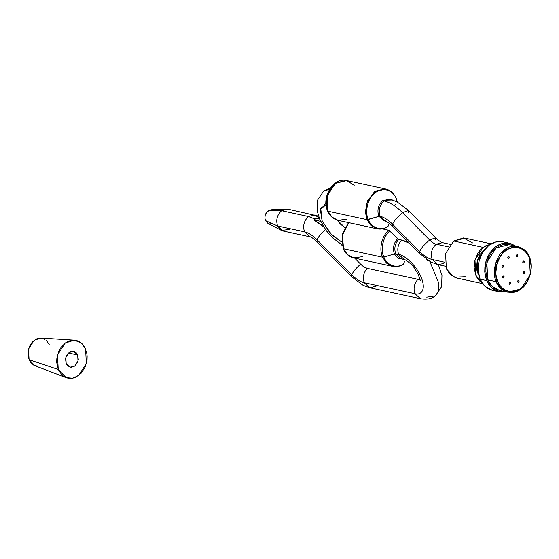 <?xml version="1.0" encoding="UTF-8"?>
<svg xmlns="http://www.w3.org/2000/svg" width="559" height="559" viewBox="0 0 559 559"><rect width="100%" height="100%" fill="white"/><g stroke="black" fill="none" stroke-linecap="round" stroke-linejoin="round"><path stroke-width="0.84" d="M77.687 354.979L78.001 361.065L74.759 366.103L70.203 367.228L66.165 363.567L65.85 357.481L69.099 352.443L73.648 351.318L77.687 354.979L68.457 352.981L77.687 354.979L78.288 359.5L77.477 362.567L74.759 366.103L71.077 367.333L67.688 365.852L66.165 363.567L65.564 359.053L66.374 355.978L68.03 353.414L70.28 351.737L74.005 351.408L76.171 352.694L77.687 354.979M58.241 369.471L57.5 355.014L65.207 343.058L74.263 340.138L81.188 342.919L85.611 349.075L86.352 363.532L78.644 375.487L72.691 378.198L66.13 377.653L58.241 369.471L29.075 359.682L58.241 369.471L61.853 374.9L64.278 376.759L67.003 377.947L69.91 378.422L72.894 378.157L75.849 377.171L81.188 373.188L85.115 367.095L87.036 359.807L87.141 356.062L86.659 352.436L84.039 346.112L81.998 343.645L79.574 341.787L76.856 340.599L73.949 340.124L70.958 340.389L68.009 341.381L65.207 343.058L60.484 348.194L58.737 351.457L56.815 358.738L56.711 362.484L58.241 369.471M74.263 340.138L40.877 338.076L34.211 340.221L28.53 349.033L29.075 359.682L34.889 365.719L66.13 377.653M37.677 366.278L33.526 365.055L30.235 361.869L28.306 357.208L28.027 351.779L29.445 346.412L32.338 341.919L36.272 338.985L40.646 338.062M42.791 338.412L44.797 339.285M46.586 340.662L49.241 344.658M337.811 181.85L330.453 188.034L326.533 196.943L327.539 210.687L328 211.197L366.984 219.645L366.208 204.426L374.32 191.842L385.703 189.026L375.369 191.115L367.417 200.884L365.362 211.924L366.984 219.645L368.29 219.519C365.726 215.089 365.153 200.471 375.41 192.534C385.857 185.05 394.815 193.421 396.261 198.683L397.302 201.988L396.261 198.683C393.487 190.018 382.021 186.636 375.41 192.534C368.185 196.943 364.272 211.791 368.29 219.519L378.827 216.382C376.836 210.009 378.254 204.643 383.076 200.276L384.159 200.967C390.014 202.393 396.156 206.299 402.585 212.693L429.661 240.049C431.946 242.327 434.126 243.71 436.209 244.199L448.451 246.854L436.209 244.199C431.674 248.357 430.332 253.451 432.17 259.488C428.194 258.551 424.008 255.896 419.62 251.536L419.592 253.506L419.62 251.536L392.551 224.18L392.516 226.15L392.551 224.18C388.219 219.876 384.082 217.234 380.134 216.256L382.007 219.184L384.655 220.98L386.164 221.378M346.887 219.128L338.104 220.351L331.969 217.067L327.539 210.687L328 211.197L326.372 203.469L328.433 192.436L336.385 182.667L346.713 180.578L354.21 185.322M390.503 199.437L390.902 199.542C388.659 198.899 386.409 199.374 384.159 200.967L383.076 200.276C378.254 204.643 376.836 210.009 378.827 216.382L380.134 216.256L378.827 216.382L386.905 221.804L378.827 216.382L366.984 219.645L370.959 225.522L377.094 228.799L370.952 225.515L366.984 219.645L328 211.197L331.969 217.067L338.097 220.344C333.269 219.149 329.754 216.005 327.56 210.897C321.152 197.271 333.437 177 346.713 180.578L335.337 183.394L327.218 195.978L328 211.197L327.539 210.687M327.7 211.071L330.523 215.501M478.923 275.58L477.917 273.561L477.26 260.627L484.548 249.649L479.929 254.527L477.26 260.627L476.554 267.314L476.981 270.556L478.923 275.58M395.891 201.296L396.261 198.683L395.891 201.296M389.099 223.607L388.037 226.43L389.099 223.607M368.29 219.519C371.008 227.716 381.434 231.363 388.037 226.43C381.434 231.363 371.008 227.716 368.29 219.519M491.179 243.843L465.081 238.183L453.705 240.999L463.481 237.945L472.579 242.934M481.991 282.77L475.758 275.175L474.982 259.956L483.095 247.371L453.705 240.999L483.095 247.371L490.313 244.367L486.044 245.604L480.419 249.789L478.12 252.773L474.982 259.956L474.151 267.824L475.758 275.175L477.414 278.298L479.559 280.891L482.117 282.847M387.359 226.737L385.983 227.52M362.442 256.686L353.665 257.902L347.53 254.624L343.093 248.245L342.052 234.682L348.592 222.622L342.052 234.682L343.093 248.245L347.523 254.624L353.651 257.902C348.823 256.707 345.315 253.555 343.114 248.455L342.024 234.752L348.523 222.608M404.653 261.158L403.591 263.981L404.653 261.158M383.851 257.077C386.562 265.273 396.988 268.921 403.591 263.981C399.44 267.314 388.561 268.222 383.851 257.077L394.381 253.933L383.851 257.077C379.281 245.827 385.605 233.914 389.909 230.944C383.292 235.856 380.092 249.656 383.851 257.077M403.165 259.264L397.903 258.279L394.381 253.933C392.537 248.259 393.599 243.186 397.582 238.721L389.35 230.483L382.398 228.855L388.812 230.252C384.375 233.292 377.828 245.576 382.545 257.196L343.554 248.748L382.545 257.196C378.667 249.545 381.986 235.297 388.812 230.252L398.679 239.413C394.934 243.661 393.941 248.462 395.688 253.814L401.243 258.845L395.688 253.814L398.658 254.457L404.213 259.488L398.658 254.457L394.381 253.933L395.688 253.814C393.941 248.462 394.934 243.661 398.679 239.413L397.582 238.721C393.599 243.186 392.537 248.259 394.381 253.933L397.903 258.279L403.165 259.264M353.651 257.902L392.635 266.35L386.507 263.072L382.545 257.196L386.94 263.457L392.635 266.35C396.345 267.097 399.93 266.391 403.395 264.239M342.003 244.849L332.465 237.75L326.239 230.622L319.832 219.505L317.295 211.309L317.554 200.115L323.724 190.933L329.551 189.34L323.724 190.933L330.453 187.978M341.563 241.907L330.404 233.641L322.096 220.77L320.314 209.394L326.044 204.741L320.712 208.151L322.166 220.938L332.158 235.451L341.563 241.907M348.879 222.685L342.422 235.073L343.554 248.748L342.422 235.073L348.879 222.685M273.316 210.387L271.241 209.779L268.027 210.855L281.617 210.694L308.533 216.529L315.311 219.163L316.163 218.31L319.643 219.065L316.163 218.31L315.311 219.163L308.533 216.529C304.005 220.686 302.657 225.78 304.501 231.824C308.484 232.761 312.67 235.416 317.051 239.776C318.553 236.485 321.537 232.942 325.988 229.141C321.537 232.942 318.553 236.485 317.051 239.776L351.702 274.783C353.204 271.492 356.181 267.95 360.639 264.155L354.665 258.118L360.639 264.155C356.181 267.95 353.204 271.492 351.702 274.783C356.09 279.144 360.276 281.799 364.251 282.735C362.505 277.383 363.504 272.582 367.242 268.341C365.146 267.845 362.945 266.447 360.639 264.155L364.021 266.923L367.242 268.341C363.504 272.582 362.505 277.383 364.251 282.735L414.925 293.72C413.178 288.367 414.17 283.567 417.915 279.318L367.242 268.341L417.915 279.318C414.17 283.567 413.178 288.367 414.925 293.72C419.46 295.418 426.999 291.693 421.172 277.208C414.96 262.632 402.543 254.583 398.658 254.457C402.543 254.583 414.96 262.632 421.172 277.208C426.999 291.693 419.46 295.418 414.925 293.72L420.48 298.751L414.925 293.72L364.251 282.735C360.276 281.799 356.09 279.144 351.702 274.783L317.051 239.776C312.67 235.416 308.484 232.761 304.501 231.824C302.657 225.78 304.005 220.686 308.533 216.529L314.794 214.984L308.533 216.529L281.617 210.694L286.075 209.003L270.856 209.779L267.09 211.707L265.183 215.264L264.896 218.017L265.455 220.588L267.929 223.411M323.766 227.003L314.004 219.918L315.311 219.163L314.004 219.918L320.663 221.364L314.004 219.918L320.014 223.838L323.766 227.003M342.143 245.464L340.955 244.269L342.143 245.464M419.921 279.353L417.915 279.318L420.487 279.165M344.777 227.464L337.301 220.148L340.396 224.117L344.896 227.52M438.389 264.666L441.966 275.51L441.638 286.592L435.377 295.921L438.417 291.498L438.969 283.616L429.836 261.458L438.969 283.616L438.417 291.498L435.377 295.921L426.734 297.206M427.425 260.424L426.81 259.579L427.425 260.424L428.46 260.655L427.425 260.424M409.481 243.291L401.648 240.056C397.91 244.304 396.911 249.104 398.658 254.457C396.911 249.104 397.91 244.304 401.648 240.056L398.679 239.413L404.716 240.978L409.481 243.291M443.986 262.975L442.903 263.785L443.986 262.975L442.868 263.694L437.725 264.526L432.17 259.488L444.81 262.227L432.17 259.488L437.725 264.526L445.495 266.21M450.233 244.339L442.462 242.655C441.883 242.927 439.563 241.299 435.496 237.764L408.426 210.408L396.988 201.827L390.468 199.43L384.159 200.967C379.582 205.111 378.24 210.212 380.134 216.256C384.082 217.234 388.219 219.876 392.551 224.18C394.326 220.442 397.673 216.612 402.585 212.693C397.673 216.612 394.326 220.442 392.551 224.18L419.62 251.536C421.402 247.791 424.742 243.962 429.661 240.049C424.742 243.962 421.402 247.791 419.62 251.536C424.008 255.896 428.194 258.551 432.17 259.488C430.332 253.451 431.674 248.357 436.209 244.199L442.462 242.655L436.209 244.199C434.126 243.71 431.946 242.327 429.661 240.049L435.496 237.764L429.661 240.049L402.585 212.693L408.426 210.408L402.585 212.693C396.156 206.299 390.014 202.393 384.159 200.967C381.965 202.686 380.476 204.999 379.694 207.892C378.96 211.057 379.107 213.845 380.134 216.256L385.577 221.266C386.164 221.001 388.477 222.629 392.516 226.15L419.592 253.506L431.052 262.101L437.725 264.526M269.752 223.886L270.856 223.789M318.546 216.109L287.878 209.15L281.617 210.694C277.089 214.852 275.741 219.953 277.585 225.99C275.741 219.953 277.089 214.852 281.617 210.694L268.027 210.855C265.141 213.503 264.281 216.745 265.455 220.588L277.585 225.99L265.455 220.588L267.908 223.397L281.436 230.406L277.585 225.99L304.501 231.824L277.585 225.99L283.133 231.021L310.056 236.855L304.501 231.824L310.056 236.855C310.636 236.576 312.963 238.204 317.023 241.747L317.051 239.776L317.023 241.747L351.674 276.754L351.702 274.783L351.674 276.754L363.133 285.349L369.806 287.773L364.251 282.735L369.806 287.773L376.067 286.222M289.394 229.469L281.436 230.406M314.794 214.984L319.217 217.975M465.256 276.733L454.125 277.194L446.368 268.802L445.586 253.59L453.705 240.999L445.586 253.59L446.368 268.802L450.316 274.651L456.465 277.956L482.564 283.609M435.496 237.764L435.468 239.734M408.426 210.408L408.391 212.378M323.675 205.153L325.953 203.497M422.499 281.03L423.093 280.842M383.076 200.276L392.565 199.996M510.521 282.707C510.5 284.168 510.018 284.524 509.081 283.783L509.2 282.658L510.332 282.421L510.157 284.098L509.081 283.783C509.109 282.323 509.584 281.967 510.521 282.707L509.368 282.456L510.521 282.707L510.018 282.253M509.584 284.238L509.081 283.783M504.071 276.46C504.043 277.914 503.568 278.277 502.632 277.53L502.995 276.139L503.883 276.174L503.952 277.578L503.4 277.991L502.632 277.53C502.653 276.076 503.135 275.713 504.071 276.46L502.918 276.209L504.071 276.46L503.568 275.999M503.128 277.991L502.632 277.53M503.526 265.811C503.498 267.265 503.016 267.621 502.08 266.881L502.199 265.763L503.331 265.525L503.407 266.929L502.855 267.342L502.08 266.881C502.108 265.42 502.59 265.064 503.526 265.811L502.373 265.56L503.526 265.811L503.016 265.35M502.583 267.335L502.08 266.881M509.207 256.993C509.179 258.454 508.697 258.81 507.761 258.069L507.879 256.951L509.011 256.714L509.088 258.118L508.222 258.517L507.761 258.069C507.789 256.609 508.271 256.253 509.207 256.993L508.047 256.749L509.207 256.993L508.697 256.539M508.264 258.524L507.761 258.069M517.788 255.183C517.76 256.644 517.278 257 516.341 256.26L516.46 255.135L517.592 254.897L517.669 256.301L516.802 256.707L516.341 256.26C516.369 254.799 516.851 254.443 517.788 255.183L516.628 254.932L517.788 255.183L517.278 254.729M516.844 256.714L516.341 256.26M524.237 261.43C524.216 262.891 523.734 263.247 522.798 262.506L523.161 261.116L524.049 261.144L524.118 262.555L523.259 262.954L522.798 262.506C522.819 261.046 523.301 260.69 524.237 261.43L523.084 261.186L524.237 261.43L523.734 260.976M523.294 262.961L522.798 262.506M524.782 272.086C524.761 273.54 524.279 273.896 523.343 273.155L523.462 272.037L524.594 271.8L524.419 273.47L523.343 273.155C523.371 271.695 523.846 271.339 524.782 272.086L523.629 271.835L524.782 272.086L524.279 271.625M523.839 273.61L523.343 273.155M519.101 280.897C519.08 282.351 518.598 282.714 517.662 281.967L517.781 280.849L518.913 280.611L518.738 282.288L517.662 281.967C517.69 280.513 518.165 280.15 519.101 280.897L517.948 280.646L519.101 280.897L518.598 280.436M518.158 282.428L517.662 281.967M507.726 291.106L511.094 291.651L514.553 291.351L517.969 290.205L521.212 288.262L524.153 285.593L526.683 282.316L530.142 274.413L530.931 270.102L531.05 265.763L530.491 261.57L529.282 257.678C533.838 266.44 529.401 283.259 521.212 288.262C513.721 294.942 500.724 291.106 497.587 281.289L496.245 281.687L497.587 281.289C493.031 272.526 497.468 255.708 505.657 250.705C513.148 244.024 526.138 247.861 529.282 257.678L529.373 257.007C526.089 246.743 512.512 242.732 504.679 249.712C496.119 254.946 491.48 272.526 496.245 281.687L495.344 264.19L504.679 249.712L517.767 246.477L524.838 250.278L529.373 257.007L530.274 274.504L520.939 288.975L507.851 292.21L500.78 288.416L496.245 281.687L487.734 279.842L496.245 281.687C499.522 291.952 513.106 295.963 520.939 288.975C529.499 283.748 534.138 266.168 529.373 257.007L529.282 257.678L527.458 254.24L525.097 251.389L522.288 249.237L519.136 247.854L515.768 247.309L512.31 247.616L508.9 248.762L505.657 250.705L502.716 253.367L500.186 256.651L496.727 264.554L495.819 273.204L496.378 277.397L497.587 281.289L499.411 284.727L501.772 287.578L504.581 289.73L507.726 291.106L506.692 290.918M486.728 280.597L484.786 272.009L485.778 262.038L489.817 252.961L495.679 246.68L502.22 243.451L509.563 243.249L515.559 246.002L510.633 243.521L506.894 242.913L503.058 243.249L499.271 244.521L495.679 246.68L492.416 249.635L489.607 253.276L487.364 257.461L485.778 262.038L484.898 266.818L484.765 271.632L485.387 276.286L486.728 280.597L488.748 284.405L491.368 287.571L494.484 289.96L497.978 291.491L501.709 292.091L505.643 291.735L499.047 291.763L491.543 287.738L486.728 280.597L480.097 279.158L486.728 280.597M509.563 243.249L502.932 241.809L495.588 242.019L489.048 245.24L483.186 251.522L479.147 260.599L478.162 270.577L480.097 279.158L484.912 286.299L492.416 290.324L499.047 291.763M517.767 246.477L509.263 244.639L496.175 247.875L486.84 262.353L487.734 279.842L492.276 286.578L499.348 290.373L507.851 292.21M501.863 290.68L498.342 290.114L495.05 288.675L492.109 286.418L489.642 283.441L487.734 279.842L486.47 275.776L485.89 271.394L486.009 266.86L488.342 258.034L490.453 254.086L493.094 250.656L496.175 247.875L499.557 245.841L503.128 244.646L509.326 244.653M495.085 290.659L491.347 290.051L487.853 288.521L484.737 286.131L482.124 282.973L480.097 279.158L478.756 274.846L478.134 270.193L478.266 265.385L479.147 260.599L480.74 256.022L482.983 251.836L485.785 248.196L489.048 245.24L492.647 243.088L496.434 241.816L503.002 241.823M346.713 180.578L385.703 189.026C390.531 190.221 394.039 193.372 396.233 198.473L397.337 202.002M338.097 220.344L377.08 228.792C380.791 229.539 384.375 228.834 387.841 226.681M401.243 258.845L404.213 259.488C404.527 259.006 411.808 263.778 414.659 268.453L418.034 273.987C419.886 278.906 420.557 281.163 420.04 280.765M435.377 295.921C432.107 298.772 427.139 299.715 420.48 298.751L369.806 287.773M395.541 204.161L395.709 204.601"/></g></svg>
